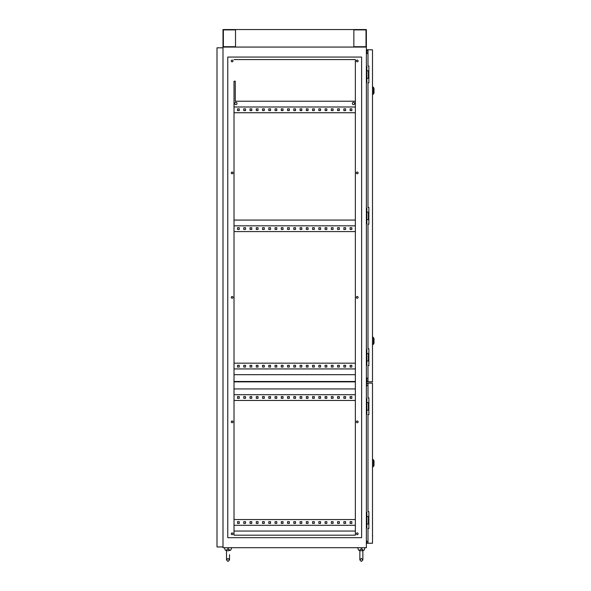 <?xml version="1.0" encoding="UTF-8"?>
<svg xmlns="http://www.w3.org/2000/svg" width="591" height="591" viewBox="0 0 591 591"><rect width="100%" height="100%" fill="white"/><g stroke="black" fill="none" stroke-linecap="round" stroke-linejoin="round"><path stroke-width="0.89" d="M361.042 548.817L362.844 550.191C362.157 550.797 362.157 550.797 362.844 550.191C362.157 550.797 362.157 550.797 362.844 550.191C362.157 550.797 362.157 550.797 362.844 550.191C362.157 550.797 362.157 550.797 362.844 550.191L362.859 549.896M362.261 549.017L361.685 548.817M227.69 548.817L229.5 550.191C228.806 550.797 228.806 550.797 229.5 550.191C228.806 550.797 228.806 550.797 229.5 550.191C228.806 550.797 228.806 550.797 229.5 550.191C228.806 550.797 228.806 550.797 229.5 550.191L229.507 549.896M228.909 549.017L228.333 548.817M229.515 550.191L230.719 550.191L231.768 547.687M226.508 550.524L225.304 550.191L224.262 547.687M225.304 550.191L226.508 550.191M228.015 548.795L226.508 549.999L226.508 559.95L228.015 561.45L229.515 559.95L229.515 554.698M362.867 550.191L364.071 550.191L365.112 547.687M359.86 550.524L358.656 550.191L357.607 547.687M358.656 550.191L359.86 550.191M361.36 548.795L359.86 549.999L359.86 559.95L361.36 561.45L362.867 559.95L362.867 554.698L362.867 559.95L361.36 561.45L359.86 559.95L359.86 549.999M237.021 103.484A1.123 1.123 0 0 0 235.89 102.354A1.123 1.123 0 0 0 234.767 103.484A1.123 1.123 0 0 0 235.89 104.607A1.123 1.123 0 0 0 237.021 103.484M354.607 103.484A1.123 1.123 0 0 0 353.484 102.354A1.123 1.123 0 0 0 352.354 103.484A1.123 1.123 0 0 0 353.484 104.607A1.123 1.123 0 0 0 354.607 103.484M231.266 533.806A0.879 0.879 0 0 1 232.137 532.927A0.879 0.879 0 0 1 233.017 533.806A0.879 0.879 0 0 1 232.137 534.678A0.879 0.879 0 0 1 231.266 533.806M231.266 421.848A0.879 0.879 0 0 1 232.137 420.969A0.879 0.879 0 0 1 233.017 421.848A0.879 0.879 0 0 1 232.137 422.72A0.879 0.879 0 0 1 231.266 421.848M231.266 297.376A0.879 0.879 0 0 1 232.137 296.497A0.879 0.879 0 0 1 233.017 297.376A0.879 0.879 0 0 1 232.137 298.256A0.879 0.879 0 0 1 231.266 297.376M231.266 172.904A0.879 0.879 0 0 1 232.137 172.033A0.879 0.879 0 0 1 233.017 172.904A0.879 0.879 0 0 1 232.137 173.784A0.879 0.879 0 0 1 231.266 172.904M231.266 60.947A0.879 0.879 0 0 1 232.137 60.075A0.879 0.879 0 0 1 233.017 60.947A0.879 0.879 0 0 1 232.137 61.826A0.879 0.879 0 0 1 231.266 60.947M356.358 60.947A0.879 0.879 0 0 1 357.237 60.075A0.879 0.879 0 0 1 358.109 60.947A0.879 0.879 0 0 1 357.237 61.826A0.879 0.879 0 0 1 356.358 60.947M356.358 172.904A0.879 0.879 0 0 1 357.237 172.033A0.879 0.879 0 0 1 358.109 172.904A0.879 0.879 0 0 1 357.237 173.784A0.879 0.879 0 0 1 356.358 172.904M356.358 297.376A0.879 0.879 0 0 1 357.237 296.497A0.879 0.879 0 0 1 358.109 297.376A0.879 0.879 0 0 1 357.237 298.256A0.879 0.879 0 0 1 356.358 297.376M356.358 421.848A0.879 0.879 0 0 1 357.237 420.969A0.879 0.879 0 0 1 358.109 421.848A0.879 0.879 0 0 1 357.237 422.72A0.879 0.879 0 0 1 356.358 421.848M356.358 533.806A0.879 0.879 0 0 1 357.237 532.927A0.879 0.879 0 0 1 358.109 533.806A0.879 0.879 0 0 1 357.237 534.678A0.879 0.879 0 0 1 356.358 533.806M245.524 396.576L245.524 398.327L243.773 398.327L243.773 396.576L245.524 396.576L243.773 396.576L243.773 398.327L245.524 398.327L245.524 396.576M258.038 396.576L258.038 398.327L256.28 398.327L256.28 396.576L258.038 396.576L256.28 396.576L256.28 398.327L258.038 398.327L258.038 396.576M270.545 396.576L270.545 398.327L268.794 398.327L268.794 396.576L270.545 396.576L268.794 396.576L268.794 398.327L270.545 398.327L270.545 396.576M283.052 396.576L283.052 398.327L281.301 398.327L281.301 396.576L283.052 396.576L281.301 396.576L281.301 398.327L283.052 398.327L283.052 396.576M295.559 396.576L295.559 398.327L293.808 398.327L293.808 396.576L295.559 396.576L293.808 396.576L293.808 398.327L295.559 398.327L295.559 396.576M308.074 396.576L308.074 398.327L306.323 398.327L306.323 396.576L308.074 396.576L306.323 396.576L306.323 398.327L308.074 398.327L308.074 396.576M320.581 396.576L320.581 398.327L318.83 398.327L318.83 396.576L320.581 396.576L318.83 396.576L318.83 398.327L320.581 398.327L320.581 396.576M333.088 396.576L333.088 398.327L331.337 398.327L331.337 396.576L333.088 396.576L331.337 396.576L331.337 398.327L333.088 398.327L333.088 396.576M345.602 396.576L345.602 398.327L343.851 398.327L343.851 396.576L345.602 396.576L343.851 396.576L343.851 398.327L345.602 398.327L345.602 396.576M234.014 400.454L355.361 400.454M351.852 396.576L351.852 398.327L350.101 398.327L350.101 396.576L351.852 396.576L350.101 396.576L350.101 398.327L351.852 398.327L351.852 396.576M339.345 396.576L339.345 398.327L337.594 398.327L337.594 396.576L339.345 396.576L337.594 396.576L337.594 398.327L339.345 398.327L339.345 396.576M326.838 396.576L326.838 398.327L325.087 398.327L325.087 396.576L326.838 396.576L325.087 396.576L325.087 398.327L326.838 398.327L326.838 396.576M314.323 396.576L314.323 398.327L312.573 398.327L312.573 396.576L314.323 396.576L312.573 396.576L312.573 398.327L314.323 398.327L314.323 396.576M301.816 396.576L301.816 398.327L300.065 398.327L300.065 396.576L301.816 396.576L300.065 396.576L300.065 398.327L301.816 398.327L301.816 396.576M289.309 396.576L289.309 398.327L287.558 398.327L287.558 396.576L289.309 396.576L287.558 396.576L287.558 398.327L289.309 398.327L289.309 396.576M276.795 396.576L276.795 398.327L275.044 398.327L275.044 396.576L276.795 396.576L275.044 396.576L275.044 398.327L276.795 398.327L276.795 396.576M264.288 396.576L264.288 398.327L262.537 398.327L262.537 396.576L264.288 396.576L262.537 396.576L262.537 398.327L264.288 398.327L264.288 396.576M251.781 396.576L251.781 398.327L250.03 398.327L250.03 396.576L251.781 396.576L250.03 396.576L250.03 398.327L251.781 398.327L251.781 396.576M239.274 396.576L239.274 398.327L237.516 398.327L237.516 396.576L239.274 396.576L237.516 396.576L237.516 398.327L239.274 398.327L239.274 396.576M245.524 108.862L243.773 108.862L243.773 110.613L245.524 110.613L245.524 108.862L243.773 108.862L243.773 110.613L245.524 110.613L245.524 108.862M258.038 108.862L256.28 108.862L256.28 110.613L258.038 110.613L258.038 108.862L256.28 108.862L256.28 110.613L258.038 110.613L258.038 108.862M270.545 108.862L268.794 108.862L268.794 110.613L270.545 110.613L270.545 108.862L268.794 108.862L268.794 110.613L270.545 110.613L270.545 108.862M283.052 108.862L281.301 108.862L281.301 110.613L283.052 110.613L283.052 108.862L281.301 108.862L281.301 110.613L283.052 110.613L283.052 108.862M295.559 108.862L293.808 108.862L293.808 110.613L295.559 110.613L295.559 108.862L293.808 108.862L293.808 110.613L295.559 110.613L295.559 108.862M308.074 108.862L306.323 108.862L306.323 110.613L308.074 110.613L308.074 108.862L306.323 108.862L306.323 110.613L308.074 110.613L308.074 108.862M320.581 108.862L318.83 108.862L318.83 110.613L320.581 110.613L320.581 108.862L318.83 108.862L318.83 110.613L320.581 110.613L320.581 108.862M333.088 108.862L331.337 108.862L331.337 110.613L333.088 110.613L333.088 108.862L331.337 108.862L331.337 110.613L333.088 110.613L333.088 108.862M345.602 108.862L343.851 108.862L343.851 110.613L345.602 110.613L345.602 108.862L343.851 108.862L343.851 110.613L345.602 110.613L345.602 108.862M234.014 112.741L355.361 112.741M351.852 108.862L350.101 108.862L350.101 110.613L351.852 110.613L351.852 108.862L350.101 108.862L350.101 110.613L351.852 110.613L351.852 108.862M339.345 108.862L337.594 108.862L337.594 110.613L339.345 110.613L339.345 108.862L337.594 108.862L337.594 110.613L339.345 110.613L339.345 108.862M326.838 108.862L325.087 108.862L325.087 110.613L326.838 110.613L326.838 108.862L325.087 108.862L325.087 110.613L326.838 110.613L326.838 108.862M314.323 108.862L312.573 108.862L312.573 110.613L314.323 110.613L314.323 108.862L312.573 108.862L312.573 110.613L314.323 110.613L314.323 108.862M301.816 108.862L300.065 108.862L300.065 110.613L301.816 110.613L301.816 108.862L300.065 108.862L300.065 110.613L301.816 110.613L301.816 108.862M289.309 108.862L287.558 108.862L287.558 110.613L289.309 110.613L289.309 108.862L287.558 108.862L287.558 110.613L289.309 110.613L289.309 108.862M276.795 108.862L275.044 108.862L275.044 110.613L276.795 110.613L276.795 108.862L275.044 108.862L275.044 110.613L276.795 110.613L276.795 108.862M264.288 108.862L262.537 108.862L262.537 110.613L264.288 110.613L264.288 108.862L262.537 108.862L262.537 110.613L264.288 110.613L264.288 108.862M251.781 108.862L250.03 108.862L250.03 110.613L251.781 110.613L251.781 108.862L250.03 108.862L250.03 110.613L251.781 110.613L251.781 108.862M239.274 108.862L237.516 108.862L237.516 110.613L239.274 110.613L239.274 108.862L237.516 108.862L237.516 110.613L239.274 110.613L239.274 108.862M245.524 227.698L245.524 229.448L243.773 229.448L243.773 227.698L245.524 227.698L243.773 227.698L243.773 229.448L245.524 229.448L245.524 227.698M258.038 227.698L258.038 229.448L256.28 229.448L256.28 227.698L258.038 227.698L256.28 227.698L256.28 229.448L258.038 229.448L258.038 227.698M270.545 227.698L270.545 229.448L268.794 229.448L268.794 227.698L270.545 227.698L268.794 227.698L268.794 229.448L270.545 229.448L270.545 227.698M283.052 227.698L283.052 229.448L281.301 229.448L281.301 227.698L283.052 227.698L281.301 227.698L281.301 229.448L283.052 229.448L283.052 227.698M295.559 227.698L295.559 229.448L293.808 229.448L293.808 227.698L295.559 227.698L293.808 227.698L293.808 229.448L295.559 229.448L295.559 227.698M308.074 227.698L308.074 229.448L306.323 229.448L306.323 227.698L308.074 227.698L306.323 227.698L306.323 229.448L308.074 229.448L308.074 227.698M320.581 227.698L320.581 229.448L318.83 229.448L318.83 227.698L320.581 227.698L318.83 227.698L318.83 229.448L320.581 229.448L320.581 227.698M333.088 227.698L333.088 229.448L331.337 229.448L331.337 227.698L333.088 227.698L331.337 227.698L331.337 229.448L333.088 229.448L333.088 227.698M345.602 227.698L345.602 229.448L343.851 229.448L343.851 227.698L345.602 227.698L343.851 227.698L343.851 229.448L345.602 229.448L345.602 227.698M355.361 231.576L234.014 231.576M351.852 227.698L351.852 229.448L350.101 229.448L350.101 227.698L351.852 227.698L350.101 227.698L350.101 229.448L351.852 229.448L351.852 227.698M339.345 227.698L339.345 229.448L337.594 229.448L337.594 227.698L339.345 227.698L337.594 227.698L337.594 229.448L339.345 229.448L339.345 227.698M326.838 227.698L326.838 229.448L325.087 229.448L325.087 227.698L326.838 227.698L325.087 227.698L325.087 229.448L326.838 229.448L326.838 227.698M314.323 227.698L314.323 229.448L312.573 229.448L312.573 227.698L314.323 227.698L312.573 227.698L312.573 229.448L314.323 229.448L314.323 227.698M301.816 227.698L301.816 229.448L300.065 229.448L300.065 227.698L301.816 227.698L300.065 227.698L300.065 229.448L301.816 229.448L301.816 227.698M289.309 227.698L289.309 229.448L287.558 229.448L287.558 227.698L289.309 227.698L287.558 227.698L287.558 229.448L289.309 229.448L289.309 227.698M276.795 227.698L276.795 229.448L275.044 229.448L275.044 227.698L276.795 227.698L275.044 227.698L275.044 229.448L276.795 229.448L276.795 227.698M264.288 227.698L264.288 229.448L262.537 229.448L262.537 227.698L264.288 227.698L262.537 227.698L262.537 229.448L264.288 229.448L264.288 227.698M251.781 227.698L251.781 229.448L250.03 229.448L250.03 227.698L251.781 227.698L250.03 227.698L250.03 229.448L251.781 229.448L251.781 227.698M239.274 227.698L239.274 229.448L237.516 229.448L237.516 227.698L239.274 227.698L237.516 227.698L237.516 229.448L239.274 229.448L239.274 227.698M245.524 365.304L245.524 367.055L243.773 367.055L243.773 365.304L245.524 365.304L243.773 365.304L243.773 367.055L245.524 367.055L245.524 365.304M258.038 365.304L258.038 367.055L256.28 367.055L256.28 365.304L258.038 365.304L256.28 365.304L256.28 367.055L258.038 367.055L258.038 365.304M270.545 365.304L270.545 367.055L268.794 367.055L268.794 365.304L270.545 365.304L268.794 365.304L268.794 367.055L270.545 367.055L270.545 365.304M283.052 365.304L283.052 367.055L281.301 367.055L281.301 365.304L283.052 365.304L281.301 365.304L281.301 367.055L283.052 367.055L283.052 365.304M295.559 365.304L295.559 367.055L293.808 367.055L293.808 365.304L295.559 365.304L293.808 365.304L293.808 367.055L295.559 367.055L295.559 365.304M308.074 365.304L308.074 367.055L306.323 367.055L306.323 365.304L308.074 365.304L306.323 365.304L306.323 367.055L308.074 367.055L308.074 365.304M320.581 365.304L320.581 367.055L318.83 367.055L318.83 365.304L320.581 365.304L318.83 365.304L318.83 367.055L320.581 367.055L320.581 365.304M333.088 365.304L333.088 367.055L331.337 367.055L331.337 365.304L333.088 365.304L331.337 365.304L331.337 367.055L333.088 367.055L333.088 365.304M345.602 365.304L345.602 367.055L343.851 367.055L343.851 365.304L345.602 365.304L343.851 365.304L343.851 367.055L345.602 367.055L345.602 365.304M355.361 363.177L234.014 363.177M351.852 365.304L351.852 367.055L350.101 367.055L350.101 365.304L351.852 365.304L350.101 365.304L350.101 367.055L351.852 367.055L351.852 365.304M339.345 365.304L339.345 367.055L337.594 367.055L337.594 365.304L339.345 365.304L337.594 365.304L337.594 367.055L339.345 367.055L339.345 365.304M326.838 365.304L326.838 367.055L325.087 367.055L325.087 365.304L326.838 365.304L325.087 365.304L325.087 367.055L326.838 367.055L326.838 365.304M314.323 365.304L314.323 367.055L312.573 367.055L312.573 365.304L314.323 365.304L312.573 365.304L312.573 367.055L314.323 367.055L314.323 365.304M301.816 365.304L301.816 367.055L300.065 367.055L300.065 365.304L301.816 365.304L300.065 365.304L300.065 367.055L301.816 367.055L301.816 365.304M289.309 365.304L289.309 367.055L287.558 367.055L287.558 365.304L289.309 365.304L287.558 365.304L287.558 367.055L289.309 367.055L289.309 365.304M276.795 365.304L276.795 367.055L275.044 367.055L275.044 365.304L276.795 365.304L275.044 365.304L275.044 367.055L276.795 367.055L276.795 365.304M264.288 365.304L264.288 367.055L262.537 367.055L262.537 365.304L264.288 365.304L262.537 365.304L262.537 367.055L264.288 367.055L264.288 365.304M251.781 365.304L251.781 367.055L250.03 367.055L250.03 365.304L251.781 365.304L250.03 365.304L250.03 367.055L251.781 367.055L251.781 365.304M239.274 365.304L239.274 367.055L237.516 367.055L237.516 365.304L239.274 365.304L237.516 365.304L237.516 367.055L239.274 367.055L239.274 365.304M245.524 521.668L245.524 523.419L243.773 523.419L243.773 521.668L245.524 521.668L243.773 521.668L243.773 523.419L245.524 523.419L245.524 521.668M258.038 521.668L258.038 523.419L256.28 523.419L256.28 521.668L258.038 521.668L256.28 521.668L256.28 523.419L258.038 523.419L258.038 521.668M270.545 521.668L270.545 523.419L268.794 523.419L268.794 521.668L270.545 521.668L268.794 521.668L268.794 523.419L270.545 523.419L270.545 521.668M283.052 521.668L283.052 523.419L281.301 523.419L281.301 521.668L283.052 521.668L281.301 521.668L281.301 523.419L283.052 523.419L283.052 521.668M295.559 521.668L295.559 523.419L293.808 523.419L293.808 521.668L295.559 521.668L293.808 521.668L293.808 523.419L295.559 523.419L295.559 521.668M308.074 521.668L308.074 523.419L306.323 523.419L306.323 521.668L308.074 521.668L306.323 521.668L306.323 523.419L308.074 523.419L308.074 521.668M320.581 521.668L320.581 523.419L318.83 523.419L318.83 521.668L320.581 521.668L318.83 521.668L318.83 523.419L320.581 523.419L320.581 521.668M333.088 521.668L333.088 523.419L331.337 523.419L331.337 521.668L333.088 521.668L331.337 521.668L331.337 523.419L333.088 523.419L333.088 521.668M345.602 521.668L345.602 523.419L343.851 523.419L343.851 521.668L345.602 521.668L343.851 521.668L343.851 523.419L345.602 523.419L345.602 521.668M355.361 519.541L234.014 519.541M351.852 521.668L351.852 523.419L350.101 523.419L350.101 521.668L351.852 521.668L350.101 521.668L350.101 523.419L351.852 523.419L351.852 521.668M339.345 521.668L339.345 523.419L337.594 523.419L337.594 521.668L339.345 521.668L337.594 521.668L337.594 523.419L339.345 523.419L339.345 521.668M326.838 521.668L326.838 523.419L325.087 523.419L325.087 521.668L326.838 521.668L325.087 521.668L325.087 523.419L326.838 523.419L326.838 521.668M314.323 521.668L314.323 523.419L312.573 523.419L312.573 521.668L314.323 521.668L312.573 521.668L312.573 523.419L314.323 523.419L314.323 521.668M301.816 521.668L301.816 523.419L300.065 523.419L300.065 521.668L301.816 521.668L300.065 521.668L300.065 523.419L301.816 523.419L301.816 521.668M289.309 521.668L289.309 523.419L287.558 523.419L287.558 521.668L289.309 521.668L287.558 521.668L287.558 523.419L289.309 523.419L289.309 521.668M276.795 521.668L276.795 523.419L275.044 523.419L275.044 521.668L276.795 521.668L275.044 521.668L275.044 523.419L276.795 523.419L276.795 521.668M264.288 521.668L264.288 523.419L262.537 523.419L262.537 521.668L264.288 521.668L262.537 521.668L262.537 523.419L264.288 523.419L264.288 521.668M251.781 521.668L251.781 523.419L250.03 523.419L250.03 521.668L251.781 521.668L250.03 521.668L250.03 523.419L251.781 523.419L251.781 521.668M239.274 521.668L239.274 523.419L237.516 523.419L237.516 521.668L239.274 521.668L237.516 521.668L237.516 523.419L239.274 523.419L239.274 521.668M355.361 225.821L234.014 225.821M355.361 368.932L234.014 368.932M234.014 394.699L355.361 394.699M355.361 525.296L234.014 525.296M355.361 535.18L355.361 531.05L234.014 531.05L234.014 535.18L355.361 535.18L355.361 59.573L234.014 59.573L355.361 59.573L355.361 101.231L235.27 101.231L235.27 81.211L234.014 81.211L234.014 535.18L355.361 535.18M366.368 66.68L366.863 66.68L366.863 82.437L366.368 82.437M366.368 208.032L366.863 208.032L366.863 223.797L366.368 223.797M366.368 547.687L366.368 47.066L223.006 47.066L366.368 47.066L366.368 29.55L223.006 29.55L223.006 547.687L366.368 547.687M366.368 349.392L366.863 349.392L366.863 365.149L366.368 365.149M366.368 385.62L367.994 385.62M367.994 541.238L366.368 541.238M367.994 378.114L366.368 378.114M367.994 53.515L366.368 53.515M227.764 57.068L361.611 57.068L361.611 537.684L227.764 537.684L227.764 57.068M234.014 381.49L355.361 381.49M234.014 381.867L355.361 381.867M368.865 353.521L366.863 353.521M368.865 361.027L368.392 361.027L368.392 353.521M368.392 361.027L366.863 361.027M368.865 212.162L366.863 212.162M368.865 219.667L368.392 219.667L368.392 212.162M368.392 219.667L366.863 219.667M368.865 70.809L366.863 70.809M368.865 78.315L368.392 78.315L368.392 70.809M368.392 78.315L366.863 78.315M366.368 512.338L366.863 512.338L366.863 528.103L366.368 528.103M366.863 523.973L368.392 523.973L368.392 516.468L368.865 516.468M368.392 523.973L368.865 523.973M366.863 516.468L368.392 516.468M366.368 398.504L366.863 398.504L366.863 414.261L366.368 414.261M366.863 410.139L368.392 410.139L368.392 402.634L368.865 402.634M368.392 410.139L368.865 410.139M366.863 402.634L368.392 402.634M355.361 388.944L234.014 388.944M234.014 374.687L355.361 374.687M234.014 220.066L355.361 220.066M234.014 106.986L355.361 106.986M367.994 49.792L367.994 66.052L368.865 66.052L368.865 82.814L367.994 82.814L367.994 207.411L368.865 207.411L368.865 224.174L367.994 224.174L367.994 348.764L368.865 348.764L368.865 365.526L367.994 365.526L367.994 381.793L372.493 381.793L372.493 49.792L366.494 49.792L366.863 51.794L366.863 50.169L367.994 50.169M366.863 378.114L366.494 381.793L367.994 381.793M367.994 381.417L366.863 381.793M366.863 53.515L366.863 51.794M366.863 379.791L366.863 381.417M366.494 379.791L366.494 378.114M366.494 53.515L366.494 51.794M366.863 49.792L366.863 50.169M374 338.879L374 342.883M374 88.694L374 92.698M374 461.172L374 465.176M367.994 543.24L367.994 528.472L368.865 528.472L368.865 511.71L367.994 511.71L367.994 414.638L368.865 414.638L368.865 397.876L367.994 397.876L367.994 383.116L372.493 383.116L372.493 543.24L366.619 543.24L366.619 541.238M367.994 383.116L366.619 383.116L367.994 383.493M367.994 542.863L366.619 542.863M366.619 385.62L366.619 383.493M372.493 535.217L372.493 533.451M372.618 535.217L372.493 536.983M223.006 546.941L217 546.941L217 47.812L223.006 47.812M366.014 46.711L366.014 29.897L353.854 29.897L353.854 46.711L366.014 46.711M235.521 29.897L223.361 29.897L223.361 46.711L235.521 46.711L235.521 29.897L235.521 46.711M353.854 29.897L353.854 46.711M374 343.186L373.46 344.213L373.46 337.557L372.493 336.885M374 92.994L373.46 94.021L373.46 87.372L372.493 86.692M374 465.479L373.46 466.498L373.46 459.85L372.493 459.17M362.867 549.999L362.867 554.698L362.867 549.999M228.783 550.731L227.24 550.731M228.015 561.45L229.515 559.95L228.015 558.451L226.508 559.95L228.015 561.45M226.508 549.999L226.508 559.95M229.515 550.524L230.719 550.191M362.135 550.731L360.591 550.731M359.86 559.95L361.36 558.451L362.867 559.95M362.867 550.524L364.071 550.191M373.46 344.213L372.493 344.885M373.46 337.557L374 338.584M373.46 94.021L372.493 94.7M373.46 87.372L374 88.399M373.46 466.498L372.493 467.178M373.46 459.85L374 460.877"/></g></svg>
